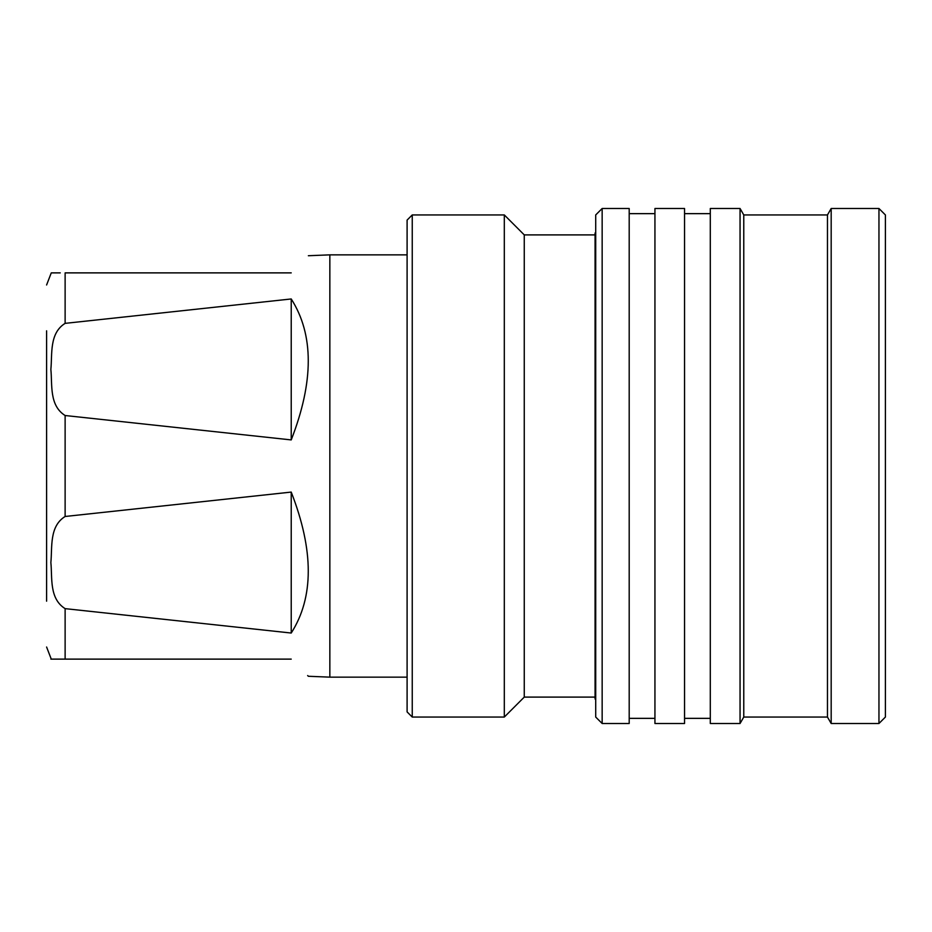 <?xml version="1.0" encoding="UTF-8"?>
<svg xmlns="http://www.w3.org/2000/svg" width="932" height="932" viewBox="0 0 932 932"><rect width="100%" height="100%" fill="white"/><g stroke="black" fill="none" stroke-linecap="round" stroke-linejoin="round"><path stroke-width="1.4" d="M46.6 330.813L46.6 601.187M65.124 415.521C49.058 405.478 52.413 384.613 50.864 369.422C52.378 354.265 49.128 333.272 65.124 323.357L291.227 298.962L291.227 439.916L65.124 415.521L65.124 516.479L291.227 492.084C313.944 550.428 313.944 597.412 291.227 633.038L65.124 608.643C49.058 598.6 52.413 577.735 50.864 562.544C52.378 547.387 49.128 526.394 65.124 516.479M65.124 272.878L291.227 272.878C313.944 250.16 313.944 250.16 291.227 272.878L65.124 272.878L65.124 323.357M46.6 284.982L51.272 272.878M51.423 272.878L60.254 272.878M307.653 675.56L308.364 676.271L329.846 677.145L329.846 254.855L407.098 254.855M65.124 608.643L65.124 659.122L50.864 659.122L291.227 659.122C313.944 681.84 313.944 681.84 291.227 659.122M412.247 717.058L407.098 711.908L407.098 220.092L412.247 214.942L504.305 214.942L504.305 717.058L412.247 717.058L412.247 214.942M504.305 717.058L524.262 697.101L524.262 234.899L595.07 234.899M595.711 232.965L595.07 232.965L595.07 699.035L595.711 699.035M602.154 208.5L595.711 214.942L595.711 717.058L602.154 723.5L602.154 208.5L629.193 208.5L629.193 723.5L602.154 723.5M654.94 466L654.94 723.5L684.554 723.5L684.554 208.5L654.94 208.5L654.94 466M740.055 208.5L710.301 208.5L710.301 723.5L740.055 723.5L740.055 208.5L743.771 214.942L827.465 214.942L831.181 208.5L878.958 208.5L878.958 723.5L831.181 723.5L831.181 208.5M740.055 723.5L743.771 717.058L743.771 214.942M743.771 717.058L827.465 717.058L827.465 214.942M878.958 723.5L885.4 717.058L885.4 214.942L878.958 208.5M291.227 492.084L291.227 633.038M291.227 298.962C313.944 334.588 313.944 381.572 291.227 439.916M61.139 659.122L51.423 659.122M51.272 659.122L46.6 647.018M329.846 677.145L407.098 677.145M524.262 697.101L595.07 697.101M629.193 718.351L654.94 718.351M684.554 718.351L710.301 718.351M827.465 717.058L831.181 723.5M684.554 213.649L710.301 213.649M629.193 213.649L654.94 213.649M524.262 234.899L504.305 214.942M308.364 255.729L329.846 254.855"/></g></svg>
